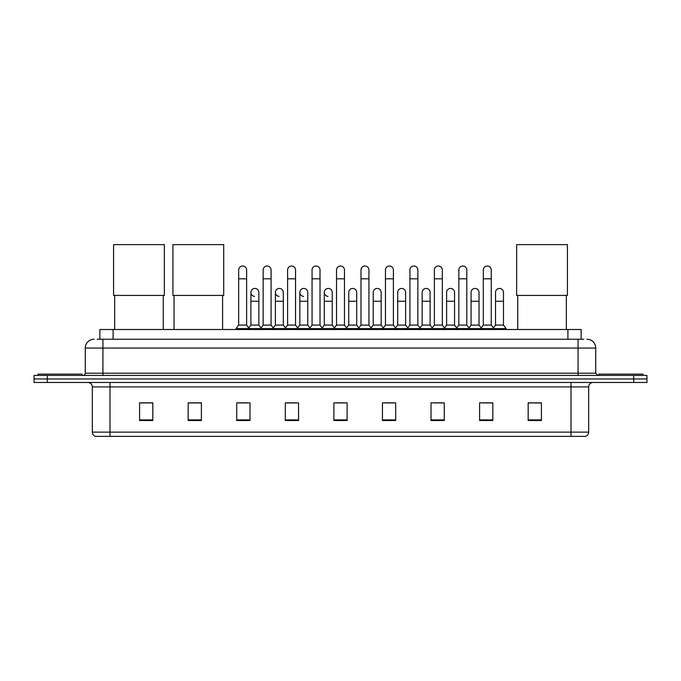 <?xml version="1.0" encoding="UTF-8"?>
<svg xmlns="http://www.w3.org/2000/svg" width="681" height="681" viewBox="0 0 681 681"><rect width="100%" height="100%" fill="white"/><g stroke="black" fill="none" stroke-linecap="round" stroke-linejoin="round"><path stroke-width="1.02" d="M99.852 339.223L99.852 329.502L581.148 329.502L581.148 339.223M97.4 339.223L583.804 339.223M97.196 339.223L102.933 339.223L102.933 348.051L85.27 348.051L85.27 373.222A2.205 2.205 0 0 1 83.065 375.427M94.106 339.223A8.827 8.827 0 0 0 85.27 348.051M586.894 339.223A8.827 8.827 0 0 1 595.73 348.051L595.73 373.222L597.935 375.427M47.295 375.427L34.05 375.427L34.05 378.959L47.295 378.959L34.05 378.959L34.05 382.492L47.295 382.492L47.295 378.959L633.705 378.959L47.295 378.959L47.295 375.427L633.705 375.427L633.705 378.959L646.95 378.959L633.705 378.959L633.705 382.492L47.295 382.492M633.705 382.492L646.95 382.492L646.95 375.427L633.705 375.427M588.665 432.129C588.537 434.24 587.482 435.653 585.481 436.368L571.001 436.368L571.001 432.129L588.665 432.129L588.665 386.91A4.418 4.418 0 0 1 593.074 382.492M571.001 436.368L95.519 436.368A4.418 4.418 0 0 1 92.335 432.129L92.335 386.91C92.08 384.229 90.607 382.756 87.926 382.492M541.412 420.509L541.412 402.846L528.167 402.846L528.167 420.509L541.412 420.509M492.84 420.509L492.84 402.846L479.594 402.846L479.594 420.509L492.84 420.509M444.267 420.509L444.267 402.846L431.022 402.846L431.022 420.509L444.267 420.509M395.695 420.509L395.695 402.846L382.45 402.846L382.45 420.509L395.695 420.509M152.833 420.509L152.833 402.846L139.588 402.846L139.588 420.509L152.833 420.509M201.406 420.509L201.406 402.846L188.16 402.846L188.16 420.509L201.406 420.509M249.978 420.509L249.978 402.846L236.733 402.846L236.733 420.509L249.978 420.509M298.55 420.509L298.55 402.846L285.305 402.846L285.305 420.509L298.55 420.509M347.123 420.509L347.123 402.846L333.877 402.846L333.877 420.509L347.123 420.509M433.933 402.939L442.769 402.939M482.863 402.939L491.691 402.939M287.161 402.939L295.988 402.939M238.231 402.939L247.067 402.939M385.012 402.939L393.839 402.939M336.082 402.939L344.918 402.939M201.406 402.939L188.16 402.939M152.833 402.939L139.588 402.939M541.412 402.939L528.167 402.939M82.18 375.427L82.18 374.107L38.025 374.107L38.025 375.427M114.68 295.418L114.68 329.502M163.253 295.418L163.253 329.502M113.574 244.632L164.359 244.632L164.359 295.418L113.574 295.418L113.574 244.632M174.03 295.418L174.03 329.502M222.602 295.418L222.602 329.502M172.923 244.632L223.708 244.632L223.708 295.418L172.923 295.418L172.923 244.632M517.747 295.418L517.747 329.502M566.32 295.418L566.32 329.502M516.641 244.632L567.426 244.632L567.426 295.418L516.641 295.418L516.641 244.632M642.975 375.427L642.975 374.107L598.82 374.107L598.82 375.427M238.673 278.81L246.624 278.81L246.624 325.092L238.673 325.092L238.673 269.982A3.975 3.975 0 0 1 242.896 266.016A3.975 3.975 0 0 1 246.624 269.982A3.975 3.975 0 0 0 242.896 266.016M238.673 325.092L236.026 328.625L236.026 329.502M246.624 325.092L249.272 328.625L236.026 328.625M263.138 325.092L263.138 278.81L271.089 278.81L271.089 325.092L263.138 325.092L260.491 328.625L249.272 328.625L249.272 329.502M263.138 278.81L263.138 269.982A3.975 3.975 0 0 1 267.361 266.016A3.975 3.975 0 0 1 271.089 269.982A3.975 3.975 0 0 0 267.361 266.016M271.089 325.092L273.736 328.625L260.491 328.625L260.491 329.502M287.603 325.092L287.603 278.81L295.545 278.81L295.545 325.092L287.603 325.092L284.947 328.625L273.736 328.625L273.736 329.502M287.603 278.81L287.603 269.982A3.975 3.975 0 0 1 291.826 266.016A3.975 3.975 0 0 1 295.545 269.982A3.975 3.975 0 0 0 291.826 266.016M295.545 325.092L298.201 328.625L284.947 328.625L284.947 329.502M312.06 325.092L312.06 278.81L320.01 278.81L320.01 325.092L312.06 325.092L309.412 328.625L298.201 328.625L298.201 329.502M312.06 278.81L312.06 269.982A3.975 3.975 0 0 1 316.29 266.016A3.975 3.975 0 0 1 320.01 269.982A3.975 3.975 0 0 0 316.29 266.016M320.01 325.092L322.658 328.625L309.412 328.625L309.412 329.502M336.525 325.092L336.525 278.81L344.475 278.81L344.475 325.092L336.525 325.092L333.877 328.625L322.658 328.625L322.658 329.502M336.525 278.81L336.525 269.982A3.975 3.975 0 0 1 340.747 266.016A3.975 3.975 0 0 1 344.475 269.982A3.975 3.975 0 0 0 340.747 266.016M344.475 325.092L347.123 328.625L333.877 328.625L333.877 329.502M360.99 325.092L360.99 278.81L368.94 278.81L368.94 325.092L360.99 325.092L358.342 328.625L347.123 328.625L347.123 329.502M360.99 278.81L360.99 269.982A3.975 3.975 0 0 1 365.212 266.016A3.975 3.975 0 0 1 368.94 269.982A3.975 3.975 0 0 0 365.212 266.016M368.94 325.092L371.588 328.625L358.342 328.625L358.342 329.502M385.455 325.092L385.455 278.81L393.397 278.81L393.397 325.092L385.455 325.092L382.799 328.625L371.588 328.625L371.588 329.502M385.455 278.81L385.455 269.982A3.975 3.975 0 0 1 389.677 266.016A3.975 3.975 0 0 1 393.397 269.982A3.975 3.975 0 0 0 389.677 266.016M393.397 325.092L396.053 328.625L382.799 328.625L382.799 329.502M409.911 325.092L409.911 278.81L417.862 278.81L417.862 325.092L409.911 325.092L407.264 328.625L396.053 328.625L396.053 329.502M409.911 278.81L409.911 269.982A3.975 3.975 0 0 1 414.142 266.016A3.975 3.975 0 0 1 417.862 269.982A3.975 3.975 0 0 0 414.142 266.016M417.862 325.092L420.509 328.625L407.264 328.625L407.264 329.502M434.376 325.092L434.376 278.81L442.327 278.81L442.327 325.092L434.376 325.092L431.728 328.625L420.509 328.625L420.509 329.502M434.376 278.81L434.376 269.982A3.975 3.975 0 0 1 438.598 266.016A3.975 3.975 0 0 1 442.327 269.982A3.975 3.975 0 0 0 438.598 266.016M442.327 325.092L444.974 328.625L431.728 328.625L431.728 329.502M458.841 325.092L458.841 278.81L466.791 278.81L466.791 325.092L458.841 325.092L456.193 328.625L444.974 328.625L444.974 329.502M458.841 278.81L458.841 269.982A3.975 3.975 0 0 1 463.063 266.016A3.975 3.975 0 0 1 466.791 269.982A3.975 3.975 0 0 0 463.063 266.016M466.791 325.092L469.439 328.625L456.193 328.625L456.193 329.502M483.306 325.092L483.306 278.81L491.256 278.81L491.256 325.092L483.306 325.092L480.658 328.625L469.439 328.625L469.439 329.502M483.306 278.81L483.306 269.982A3.975 3.975 0 0 1 487.528 266.016A3.975 3.975 0 0 1 491.256 269.982A3.975 3.975 0 0 0 487.528 266.016M491.256 325.092L493.904 328.625L480.658 328.625L480.658 329.502M503.48 325.092L503.48 301.24L495.538 301.24L495.538 325.092L503.48 325.092L506.136 328.625L493.904 328.625L493.904 329.502M254.626 296.38A3.975 3.975 0 0 1 250.906 292.413A3.975 3.975 0 0 1 255.128 288.446A3.975 3.975 0 0 1 258.857 292.413L258.857 301.24L250.906 301.24L250.906 292.413M258.857 301.24L258.857 325.092L250.906 325.092L250.906 301.24M250.906 325.092L248.761 327.944M258.857 325.092L260.993 327.944M279.091 296.38A3.975 3.975 0 0 1 275.371 292.413A3.975 3.975 0 0 1 279.593 288.446A3.975 3.975 0 0 1 283.313 292.413L283.313 301.24L275.371 301.24L275.371 292.413M283.313 301.24L283.313 325.092L275.371 325.092L275.371 301.24M275.371 325.092L273.226 327.944M283.313 325.092L285.458 327.944M303.556 296.38A3.975 3.975 0 0 1 299.827 292.413A3.975 3.975 0 0 1 304.058 288.446A3.975 3.975 0 0 1 307.778 292.413L307.778 301.24L299.827 301.24L299.827 292.413M307.778 301.24L307.778 325.092L299.827 325.092L299.827 301.24M299.827 325.092L297.691 327.944M307.778 325.092L309.923 327.944M328.021 296.38A3.975 3.975 0 0 1 324.292 292.413A3.975 3.975 0 0 1 328.514 288.446A3.975 3.975 0 0 1 332.243 292.413L332.243 301.24L324.292 301.24L324.292 292.413M332.243 301.24L332.243 325.092L324.292 325.092L324.292 301.24M324.292 325.092L322.156 327.944M332.243 325.092L334.388 327.944M348.757 292.413A3.975 3.975 0 0 1 352.979 288.446A3.975 3.975 0 0 1 356.708 292.413L356.708 301.24L348.757 301.24L348.757 292.413M356.708 301.24L356.708 325.092L348.757 325.092L348.757 301.24M348.757 325.092L346.612 327.944M356.708 325.092L358.844 327.944M373.222 292.413A3.975 3.975 0 0 1 377.444 288.446A3.975 3.975 0 0 1 381.173 292.413L381.173 301.24L373.222 301.24L373.222 292.413M381.173 301.24L381.173 325.092L373.222 325.092L373.222 301.24M373.222 325.092L371.077 327.944M381.173 325.092L383.309 327.944M397.687 292.413A3.975 3.975 0 0 1 401.909 288.446A3.975 3.975 0 0 1 405.629 292.413L405.629 301.24L397.687 301.24L397.687 292.413M405.629 301.24L405.629 325.092L397.687 325.092L397.687 301.24M397.687 325.092L395.542 327.944M405.629 325.092L407.774 327.944M422.143 292.413A3.975 3.975 0 0 1 426.374 288.446A3.975 3.975 0 0 1 430.094 292.413L430.094 301.24L422.143 301.24L422.143 292.413M430.094 301.24L430.094 325.092L422.143 325.092L422.143 301.24M422.143 325.092L420.007 327.944M430.094 325.092L432.239 327.944M446.608 292.413A3.975 3.975 0 0 1 450.831 288.446A3.975 3.975 0 0 1 454.559 292.413L454.559 301.24L446.608 301.24L446.608 292.413M454.559 301.24L454.559 325.092L446.608 325.092L446.608 301.24M446.608 325.092L444.472 327.944M454.559 325.092L456.696 327.944M471.073 292.413A3.975 3.975 0 0 1 475.295 288.446A3.975 3.975 0 0 1 479.024 292.413L479.024 301.24L471.073 301.24L471.073 292.413M479.024 301.24L479.024 325.092L471.073 325.092L471.073 301.24M471.073 325.092L468.928 327.944M479.024 325.092L481.161 327.944M495.538 301.24L495.538 292.413A3.975 3.975 0 0 1 499.76 288.446A3.975 3.975 0 0 1 503.48 292.413L503.48 301.24M495.538 325.092L493.393 327.944M506.136 328.625L506.136 329.502M113.097 339.223L113.097 329.502M567.903 339.223L567.903 329.502M102.933 375.427L102.933 373.222L595.73 373.222M85.27 373.222L102.933 373.222L102.933 348.051L578.067 348.051L578.067 375.427M595.73 348.051L578.067 348.051L578.067 339.223M571.001 382.492L571.001 386.91L92.335 386.91M588.665 386.91L571.001 386.91L571.001 432.129L109.999 432.129L109.999 436.368M92.335 432.129L109.999 432.129L109.999 382.492M347.123 419.896L333.877 419.896M298.55 419.896L285.305 419.896M249.978 419.896L236.733 419.896M201.406 419.896L188.16 419.896M152.833 419.896L139.588 419.896M395.695 419.896L382.45 419.896M444.267 419.896L431.022 419.896M492.84 419.896L479.594 419.896M541.412 419.896L528.167 419.896M246.624 278.81L246.624 269.982M271.089 278.81L271.089 269.982M295.545 278.81L295.545 269.982M320.01 278.81L320.01 269.982M344.475 278.81L344.475 269.982M368.94 278.81L368.94 269.982M393.397 278.81L393.397 269.982M417.862 278.81L417.862 269.982M442.327 278.81L442.327 269.982M466.791 278.81L466.791 269.982M491.256 278.81L491.256 269.982"/></g></svg>

